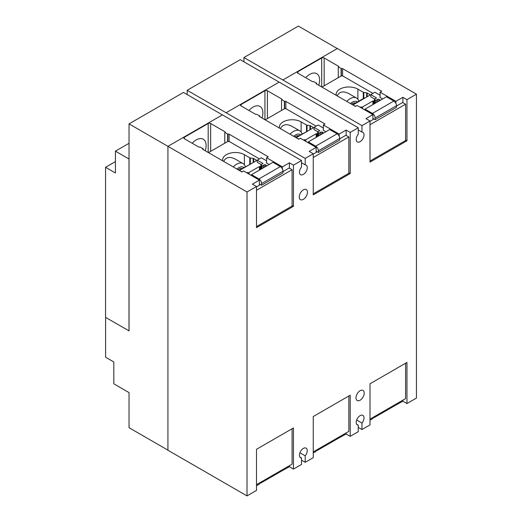<?xml version="1.0" encoding="UTF-8"?>
<svg xmlns="http://www.w3.org/2000/svg" width="522" height="522" viewBox="0 0 522 522"><rect width="100%" height="100%" fill="white"/><g stroke="black" fill="none" stroke-linecap="round" stroke-linejoin="round"><path stroke-width="0.78" d="M307.96 130.924L295.837 137.547M364.715 98.162L364.389 97.966L352.591 104.778M251.212 163.686L239.089 170.309M346.138 130.063L350.21 132.412L350.21 173.532L313.252 194.869L313.252 153.749L309.181 151.4L316.169 147.367L300.346 138.232L298.688 139.191L259.551 116.595A0.874 0.502 180 0 1 259.297 116.236A0.874 0.502 180 0 1 259.551 115.884L256.7 114.246A0.874 0.502 180 0 1 255.467 114.246L241.079 105.94A1.742 1.005 180 0 1 240.57 105.229A1.742 1.005 180 0 1 241.079 104.517L264.935 90.743A1.742 1.005 180 0 1 267.401 90.743L281.789 99.05A0.874 0.502 180 0 1 282.043 99.408A0.874 0.502 180 0 1 281.789 99.761L284.627 101.405A0.874 0.502 180 0 1 285.86 101.405L324.997 124.001L323.34 124.96L339.156 134.095L346.138 130.063L346.138 135.394M339.156 134.095L339.156 136.164M323.34 124.96L323.34 130.246M284.366 101.555L284.366 108.837M281.521 99.917L281.521 110.436M248.948 110.481A13.957 8.058 -60 0 1 259.989 106.436A13.957 8.058 -60 0 1 262.879 112.824A13.957 8.058 -60 0 1 262.005 118.011M259.812 115.734L259.812 116.745M316.169 147.367L316.169 152.417M279.133 82.13L240.231 59.671L187.183 90.299L305.207 158.394L305.207 164.867A5.527 3.191 -60 0 1 306.12 165.122A5.527 3.191 -60 0 1 307.262 167.653A5.527 3.191 -60 0 1 304.855 173.213A5.527 3.191 -60 0 1 300.594 174.694A5.527 3.191 -60 0 1 299.452 172.162A5.527 3.191 -60 0 1 301.507 167.007L301.507 160.528L222.424 114.873L167.934 146.33L167.934 450.245L247.017 495.9L247.017 191.992L256.504 186.517L252.433 184.162L259.414 180.129L243.598 171.001L241.94 171.953L202.804 149.357A0.874 0.502 180 0 1 202.549 149.005A0.874 0.502 180 0 1 202.804 148.646L199.952 147.008A0.874 0.502 180 0 1 198.719 147.008L184.331 138.702A1.742 1.005 180 0 1 183.822 137.991A1.742 1.005 180 0 1 184.331 137.279L208.187 123.505A1.742 1.005 180 0 1 210.653 123.505L225.041 131.812A0.874 0.502 180 0 1 225.295 132.17A0.874 0.502 180 0 1 225.041 132.529L227.873 134.174A0.874 0.502 180 0 1 229.106 134.174L268.243 156.77L266.585 157.722L282.409 166.857L289.39 162.825L289.39 168.162M350.21 132.412L358.255 127.766L279.179 82.111L226.124 112.739M402.893 97.294L406.964 99.643L406.964 140.77L370.007 162.107L370.007 120.987L365.935 118.631L372.917 114.599L357.1 105.47L355.443 106.423L316.306 83.833A0.874 0.502 180 0 1 316.051 83.474A0.874 0.502 180 0 1 316.306 83.115L313.454 81.484A0.874 0.502 180 0 1 312.221 81.484L297.834 73.178A1.742 1.005 180 0 1 297.318 72.46A1.742 1.005 180 0 1 297.834 71.749L321.689 57.981A1.742 1.005 180 0 1 324.155 57.981L338.543 66.287A0.874 0.502 180 0 1 338.798 66.64A0.874 0.502 180 0 1 338.543 66.999L341.375 68.643A0.874 0.502 180 0 1 342.608 68.643L381.745 91.239L380.088 92.192L395.911 101.327L402.893 97.294L402.893 102.632M395.911 101.327L395.911 103.402M380.088 92.192L380.088 97.483M341.114 68.793L341.114 76.075M338.276 67.149L338.276 77.667M305.696 77.713A13.957 8.058 -60 0 1 316.737 73.667A13.957 8.058 -60 0 1 319.627 80.062A13.957 8.058 -60 0 1 318.759 85.249M316.567 82.965L316.567 83.983M372.917 114.599L372.917 119.649M282.409 166.857L282.409 168.932M266.585 157.722L266.585 163.014M227.612 134.324L227.612 141.606M224.773 132.679L224.773 143.198M192.194 143.243A13.957 8.058 -60 0 1 203.234 139.198A13.957 8.058 -60 0 1 206.125 145.592A13.957 8.058 -60 0 1 205.257 150.773M203.065 148.496L203.065 149.507M259.414 180.129L259.414 185.179M316.169 450.232L316.169 451.276L313.252 452.959M247.017 495.9L256.504 490.426L256.504 449.298L293.462 427.962L293.462 469.089L301.507 464.443L301.507 457.97A5.527 3.191 -60 0 1 300.594 457.709A5.527 3.191 -60 0 1 299.452 455.184A5.527 3.191 -60 0 1 301.86 449.618A5.527 3.191 -60 0 1 306.12 448.144A5.527 3.191 -60 0 1 307.262 450.669A5.527 3.191 -60 0 1 305.207 455.83L305.207 462.303L313.252 457.657L313.252 416.536L350.21 395.2L350.21 436.32L346.138 433.971L338.987 437.906M346.138 433.971L346.138 432.927M259.414 482.994L259.414 484.044L256.504 485.721M293.462 469.089L289.39 466.733L282.239 470.668M289.39 466.733L289.39 465.689M301.507 162.733L305.207 164.867M187.183 94.573L187.183 90.299M350.21 173.532L348.84 172.743M305.207 158.394L313.252 153.749M358.255 129.965L361.961 132.105A5.527 3.191 -60 0 1 362.868 132.36A5.527 3.191 -60 0 1 364.017 134.891A5.527 3.191 -60 0 1 361.602 140.451A5.527 3.191 -60 0 1 357.348 141.932A5.527 3.191 -60 0 1 356.2 139.4A5.527 3.191 -60 0 1 358.255 134.239L358.255 127.766M243.931 61.811L243.931 57.537L361.961 125.632L361.961 132.105M406.964 140.77L405.594 139.974M361.961 125.632L370.007 120.987M406.964 99.643L416.445 94.169L337.369 48.513L282.878 79.97M222.385 114.899L183.483 92.44L129.032 123.871L247.017 191.992M289.39 162.825L293.462 165.174L293.462 206.301L256.504 227.638L256.504 186.517M293.462 206.301L292.092 205.505M293.462 165.174L301.507 160.528M364.219 393.092A5.814 3.36 -60 0 1 361.681 398.945A5.814 3.36 -60 0 1 357.198 400.504A5.814 3.36 -60 0 1 355.997 397.842A5.814 3.36 -60 0 1 358.536 391.989A5.814 3.36 -60 0 1 363.018 390.43A5.814 3.36 -60 0 1 364.219 393.092M307.471 192.227A5.814 3.36 -60 0 1 304.933 198.079A5.814 3.36 -60 0 1 300.45 199.639A5.814 3.36 -60 0 1 299.243 196.977A5.814 3.36 -60 0 1 301.781 191.124A5.814 3.36 -60 0 1 306.264 189.564A5.814 3.36 -60 0 1 307.471 192.227M305.207 462.303L301.507 460.169M356.67 424.282L358.255 425.202L358.255 431.674L350.21 436.32M337.284 48.559L298.382 26.1L243.931 57.537M167.934 450.147L129.032 427.688L129.032 392.596L113.816 383.814L113.816 361.968L105.594 357.218L105.594 317.376M129.032 123.871L129.032 330.863L105.555 317.356L105.555 167.301L115.421 161.598M416.445 94.169L416.445 398.077L406.964 403.558L402.893 401.203L402.893 400.159M358.255 425.202A5.527 3.191 -60 0 1 357.348 424.947A5.527 3.191 -60 0 1 356.2 422.415A5.527 3.191 -60 0 1 358.614 416.856A5.527 3.191 -60 0 1 362.868 415.375A5.527 3.191 -60 0 1 364.017 417.907A5.527 3.191 -60 0 1 361.961 423.068L361.961 429.541L370.007 424.895L370.007 383.774L406.964 362.431L406.964 403.558M402.893 401.203L395.911 405.02M370.007 420.19L372.917 418.513L372.917 417.469M305.207 455.83L299.915 452.776M361.961 423.068L356.67 420.008M361.961 429.541L358.255 427.401M299.915 457.05L301.507 457.97M129.032 143.296L115.421 151.152L115.421 172.997L105.555 167.301M115.421 151.152L128.993 158.988L128.993 330.889M375.09 416.21A3.778 2.179 60 0 1 374.333 417.502A3.778 2.179 60 0 1 372.917 417.535M374.333 417.502L395.722 405.15A3.778 2.179 -120 0 0 396.472 403.865M405.594 363.227L405.594 398.606L370.007 419.146M318.335 448.979A3.778 2.179 60 0 1 317.585 450.264A3.778 2.179 60 0 1 316.169 450.303M317.585 450.264L338.967 437.919A3.778 2.179 -120 0 0 339.724 436.633M348.84 395.989L348.84 431.368L313.252 451.915M261.587 481.741A3.778 2.179 60 0 1 260.837 483.026A3.778 2.179 60 0 1 259.414 483.065M260.837 483.026L282.219 470.681A3.778 2.179 -120 0 0 282.97 469.395M292.092 428.758L292.092 464.13L256.504 484.677M351.482 104.139A8.091 4.672 -60 0 1 352.213 103.663A8.091 4.672 -60 0 1 355.658 103.01M350.438 103.532A9.827 5.677 -60 0 1 357.453 101.973M370.007 161.063L405.594 140.516L405.594 104.191L402.645 102.488L396.505 106.038M375.116 119.695L396.505 107.349L396.505 105.685A3.778 2.179 -120 0 0 393.829 101.053L386.43 96.779L365.041 109.131L372.447 113.404A3.778 2.179 60 0 1 375.116 118.031L375.116 119.695L372.917 118.422M346.758 101.412A12.737 7.354 -60 0 1 356.526 98.051A12.737 7.354 -60 0 1 358.803 101.19M382.646 98.965L380.179 97.542A0.874 0.502 180 0 1 379.925 97.183A0.874 0.502 180 0 1 380.088 96.89M370.007 124.738L405.594 104.191M372.917 118.801L373.034 118.872A0.874 0.502 180 0 1 373.289 119.225A0.874 0.502 180 0 1 373.034 119.584L370.007 121.332M362.098 108.354L362.372 108.204A0.874 0.502 0 0 0 362.627 107.845A0.874 0.502 0 0 0 362.372 107.493L361.583 107.036A0.581 0.333 0 0 0 360.761 107.036L360.284 107.31M380.088 95.258L374.868 92.244L370.757 94.619L376.512 97.94L374.581 99.056A0.581 0.333 0 0 0 374.581 99.532L375.364 99.989A0.874 0.502 0 0 0 376.597 99.989L377.713 99.343A0.874 0.502 180 0 1 378.946 99.343L380.466 100.224M365.041 110.057L365.041 109.131M337.14 95.859C339.502 91.52 343.417 90.776 348.879 93.64L356.526 98.051M355.639 106.312L352.872 104.942M336.266 95.356A12.737 7.354 180 0 1 336.142 94.338A12.737 7.354 180 0 1 344.005 87.546A12.737 7.354 180 0 1 357.89 89.138L363.273 92.244A1.161 0.672 0 0 0 363.795 92.42L366.672 92.864A1.161 0.672 180 0 1 367.194 93.04L369.569 94.41A1.161 0.672 180 0 1 369.909 94.88A1.161 0.672 180 0 1 369.569 95.356L353.113 104.857M370.757 94.619L370.757 96.753L374.666 99.01M372.917 93.373L343.228 76.232A1.742 1.005 0 0 0 340.762 76.232L321.95 87.089M362 107.278L372.936 100.961L372.936 104.57M372.936 100.961L373.641 100.961A0.698 0.405 0 0 0 374.13 100.844L374.411 100.681M294.734 136.901A8.091 4.672 -60 0 1 295.465 136.431A8.091 4.672 -60 0 1 298.91 135.772M293.684 136.301A9.827 5.677 -60 0 1 300.705 134.735M313.252 193.825L348.84 173.284L348.84 136.953L345.897 135.25L339.75 138.8M318.368 152.457L339.75 140.111L339.75 138.447A3.778 2.179 -120 0 0 337.082 133.821L329.676 129.547L308.293 141.893L315.693 146.167A3.778 2.179 60 0 1 318.368 150.799L318.368 152.457L316.169 151.184M290.01 134.174A12.737 7.354 -60 0 1 299.772 130.813A12.737 7.354 -60 0 1 302.055 133.958M325.891 131.733L323.425 130.304A0.874 0.502 180 0 1 323.17 129.952A0.874 0.502 180 0 1 323.34 129.652M313.252 157.5L348.84 136.953M316.169 151.569L316.286 151.634A0.874 0.502 180 0 1 316.541 151.993A0.874 0.502 180 0 1 316.286 152.346L313.252 154.101M305.35 141.123L305.618 140.966A0.874 0.502 0 0 0 305.872 140.614A0.874 0.502 0 0 0 305.618 140.255L304.835 139.798A0.581 0.333 0 0 0 304.013 139.798L303.536 140.072M323.34 128.027L318.113 125.006L314.009 127.381L319.764 130.709L317.826 131.825A0.581 0.333 0 0 0 317.826 132.301L318.616 132.751A0.874 0.502 0 0 0 319.849 132.751L320.958 132.112A0.874 0.502 180 0 1 322.191 132.112L323.712 132.993M308.293 142.819L308.293 141.893M280.392 128.627C282.748 124.282 286.663 123.544 292.131 126.402L299.772 130.813M298.884 139.074L296.124 137.71M279.518 128.118A12.737 7.354 180 0 1 279.394 127.1A12.737 7.354 180 0 1 287.257 120.308A12.737 7.354 180 0 1 301.135 121.9L306.525 125.012A1.161 0.672 0 0 0 307.04 125.182L309.924 125.632A1.161 0.672 180 0 1 310.446 125.802L312.815 127.172A1.161 0.672 180 0 1 313.154 127.649A1.161 0.672 180 0 1 312.815 128.125L296.365 137.619M314.009 127.381L314.009 129.521L317.911 131.772M316.162 126.135L286.474 109A1.742 1.005 0 0 0 284.007 109L265.202 119.858M305.253 140.04L316.188 133.723L316.188 137.332M316.188 133.723L316.887 133.723A0.698 0.405 0 0 0 317.383 133.606L317.657 133.449M237.98 169.67A8.091 4.672 -60 0 1 238.711 169.193A8.091 4.672 -60 0 1 242.156 168.534M236.936 169.063A9.827 5.677 -60 0 1 243.95 167.503M256.504 226.594L292.092 206.046L292.092 169.722L289.142 168.019L283.002 171.562M261.62 185.225L283.002 172.88L283.002 171.216A3.778 2.179 -120 0 0 280.327 166.583L272.928 162.309L251.539 174.655L258.945 178.929A3.778 2.179 60 0 1 261.62 183.561L261.62 185.225L259.414 183.953M233.256 166.942A12.737 7.354 -60 0 1 243.024 163.582A12.737 7.354 -60 0 1 245.307 166.72M269.143 164.495L266.677 163.073A0.874 0.502 180 0 1 266.422 162.714A0.874 0.502 180 0 1 266.585 162.42M256.504 190.262L292.092 169.722M259.414 184.331L259.532 184.403A0.874 0.502 180 0 1 259.793 184.755A0.874 0.502 180 0 1 259.532 185.114L256.504 186.863M248.602 173.885L248.87 173.735A0.874 0.502 0 0 0 249.124 173.376A0.874 0.502 0 0 0 248.87 173.017L248.08 172.567A0.581 0.333 0 0 0 247.258 172.567L246.789 172.841M266.585 160.789L261.365 157.774L257.255 160.15L263.01 163.471L261.078 164.587A0.581 0.333 0 0 0 261.078 165.063L261.861 165.52A0.874 0.502 0 0 0 263.095 165.52L264.21 164.874A0.874 0.502 180 0 1 265.444 164.874L266.964 165.755M251.539 175.588L251.539 174.655M223.644 161.389C226 157.05 229.915 156.306 235.383 159.164L243.024 163.582M242.136 171.842L239.37 170.472M222.763 160.887A12.737 7.354 180 0 1 222.646 159.869A12.737 7.354 180 0 1 230.509 153.07A12.737 7.354 180 0 1 244.387 154.669L249.77 157.774A1.161 0.672 0 0 0 250.292 157.951L253.177 158.394A1.161 0.672 180 0 1 253.692 158.571L256.067 159.934A1.161 0.672 180 0 1 256.406 160.411A1.161 0.672 180 0 1 256.067 160.887L239.611 170.387M257.255 160.15L257.255 162.283L261.163 164.541M259.414 158.903L229.726 141.762A1.742 1.005 0 0 0 227.259 141.762L208.454 152.62M248.498 172.808L259.441 166.492L259.441 170.1M259.441 166.492L260.139 166.492A0.698 0.405 0 0 0 260.628 166.374L260.909 166.211M285.86 101.405L285.86 108.765M284.627 101.405L284.627 108.765M281.789 99.05L281.789 99.761M267.401 90.743L267.401 118.585M264.935 90.743L264.935 119.701M241.079 104.517L241.079 105.94M259.551 115.884L259.551 116.595M342.608 68.643L342.608 76.003M341.375 68.643L341.375 76.003M338.543 66.287L338.543 66.999M324.155 57.981L324.155 85.817M321.689 57.981L321.689 86.939M297.834 71.749L297.834 73.178M316.306 83.115L316.306 83.833M229.106 134.174L229.106 141.534M227.873 134.174L227.873 141.534M225.041 131.812L225.041 132.529M210.653 123.505L210.653 151.347M208.187 123.505L208.187 152.47M184.331 137.279L184.331 138.702M202.804 148.646L202.804 149.357M372.447 113.404L393.829 101.053M375.116 118.031L396.505 105.685M373.034 118.872L373.034 119.584M378.946 99.343L378.946 101.105M377.713 99.343L377.713 101.816M376.597 99.989L376.597 102.456M375.364 99.989L375.364 103.167M374.581 99.532L374.581 103.624M357.89 89.138L357.89 99.284M363.273 92.244L363.273 98.612M363.795 92.42L363.795 98.312M366.672 92.864L366.672 97.027M367.194 93.04L367.194 96.727M369.569 94.41L369.569 95.356M373.641 100.961L373.641 104.165M374.13 100.844L374.13 103.878M315.693 146.167L337.082 133.821M318.368 150.799L339.75 138.447M316.286 151.634L316.286 152.346M322.191 132.112L322.191 133.867M320.958 132.112L320.958 134.578M319.849 132.751L319.849 135.224M318.616 132.751L318.616 135.935M317.826 132.301L317.826 136.386M301.135 121.9L301.135 132.046M306.525 125.012L306.525 131.374M307.04 125.182L307.04 131.074M309.924 125.632L309.924 129.789M310.446 125.802L310.446 129.489M312.815 127.172L312.815 128.125M316.887 133.723L316.887 136.927M317.383 133.606L317.383 136.647M258.945 178.929L280.327 166.583M261.62 183.561L283.002 171.216M259.532 184.403L259.532 185.114M265.444 164.874L265.444 166.635M264.21 164.874L264.21 167.347M263.095 165.52L263.095 167.986M261.861 165.52L261.861 168.697M261.078 165.063L261.078 169.154M244.387 154.669L244.387 164.815M249.77 157.774L249.77 164.143M250.292 157.951L250.292 163.843M253.177 158.394L253.177 162.557M253.692 158.571L253.692 162.257M256.067 159.934L256.067 160.887M260.139 166.492L260.139 169.696M260.628 166.374L260.628 169.409M362.627 107.845L362.627 108.661M374.411 99.297L374.411 103.721M305.872 140.614L305.872 141.423M317.657 132.059L317.657 136.483M249.124 173.376L249.124 174.191M260.909 164.828L260.909 169.252"/></g></svg>
